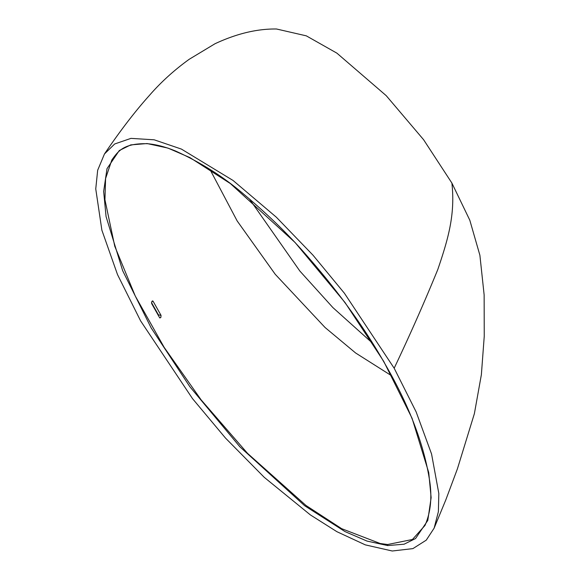 <?xml version="1.0" encoding="UTF-8"?>
<svg xmlns="http://www.w3.org/2000/svg" width="580" height="580" viewBox="0 0 580 580"><rect width="100%" height="100%" fill="white"/><g stroke="black" fill="none" stroke-linecap="round" stroke-linejoin="round"><path stroke-width="0.87" d="M147.378 143.709C123.257 143.151 118.11 151.38 111.853 159.928L105.589 178.546L104.944 199.759L114.767 246.275L135.263 296.017L164.184 347.398L201.173 399.917L247.515 453.335L305.972 505.455L341.656 528.677L380.204 543.511L387.665 544.511L412.445 539.48L424.973 525.458C430.585 512.618 432.158 497.894 429.715 481.291C424.096 444.468 408.98 404.992 384.38 362.863C363.667 326.264 336.552 289.087 303.036 251.321C285.824 231.942 266.097 212.94 243.854 194.307C223.779 177.001 200.999 162.559 175.515 151.003C165.409 146.863 156.027 144.434 147.378 143.709A0.754 0.478 -85.6 0 1 147.11 143.55L167.939 148.088L189.972 157.622L230.354 183.563L295.06 242.476L345.042 302.55L383.728 361.376L412.068 418.282L428.721 472.519L431.136 497.633L427.793 520.427L415.555 538.544L404.108 544.199L387.701 545.562L367.01 541.075L345.027 531.599L304.63 505.702L239.888 446.803L189.849 386.7L151.184 327.946L122.663 270.686L106.068 216.572L103.653 191.4L107.017 168.642L119.291 150.532L130.754 144.891L147.11 143.55M140.614 320.899L192.517 398.641L225.511 438.088L264.233 477.318L310.387 514.917L336.929 531.708L365.306 544.866L392.261 551L412.887 548.622L426.257 540.154L434.123 528.163L438.378 511.698L438.828 493.507L431.563 454.01L416.15 411.93L394.175 368.213L344.382 293.204L312.961 255.135L276.334 217.195L233.058 180.467L181.417 149.089L154.171 139.802L130.964 138.374L114.688 143.971L104.465 153.961L97.665 170.259L95.751 188.913L101.884 230.209L117.522 274.608L140.614 320.899M434.123 528.163L445.788 499.946L457.417 468.828L474.382 413.641L481.371 374.695L484.249 336.212L484.133 294.872L479.892 255.258L469.807 220.212L451.885 183.041L423.588 139.693L386.222 95.664L336.886 53.142L306.305 35.844L276.522 29C257.15 28.724 236.64 33.64 214.992 43.747L189.21 59.283C174.087 70.202 160.791 82.287 149.321 95.526C135.14 111.295 120.191 130.768 104.465 153.961M391.536 375.724L355.605 352.974L325.054 327.49L275.239 274.296L237.169 220.951L209.924 169.36M151.51 302.601L158.42 314.868L161.037 315.361L160.863 317.449L159.623 317.709L160.015 318.014M161.037 315.361L153.069 301.223L152.228 301.063M159.623 317.709L151.648 303.565L151.866 301.484L153.069 301.223L152.7 300.918M249.422 198.962L299.867 271.048L332.869 307.56L372.607 343.251M157.745 313.671L157.513 314.055M158.572 315.904L158.42 314.868M387.665 544.511A0.754 0.478 94.4 0 0 387.701 545.562M394.175 368.213C409.784 335.37 424.328 302.47 437.798 269.512C448.405 238.394 455.314 214.281 451.885 183.041"/></g></svg>
